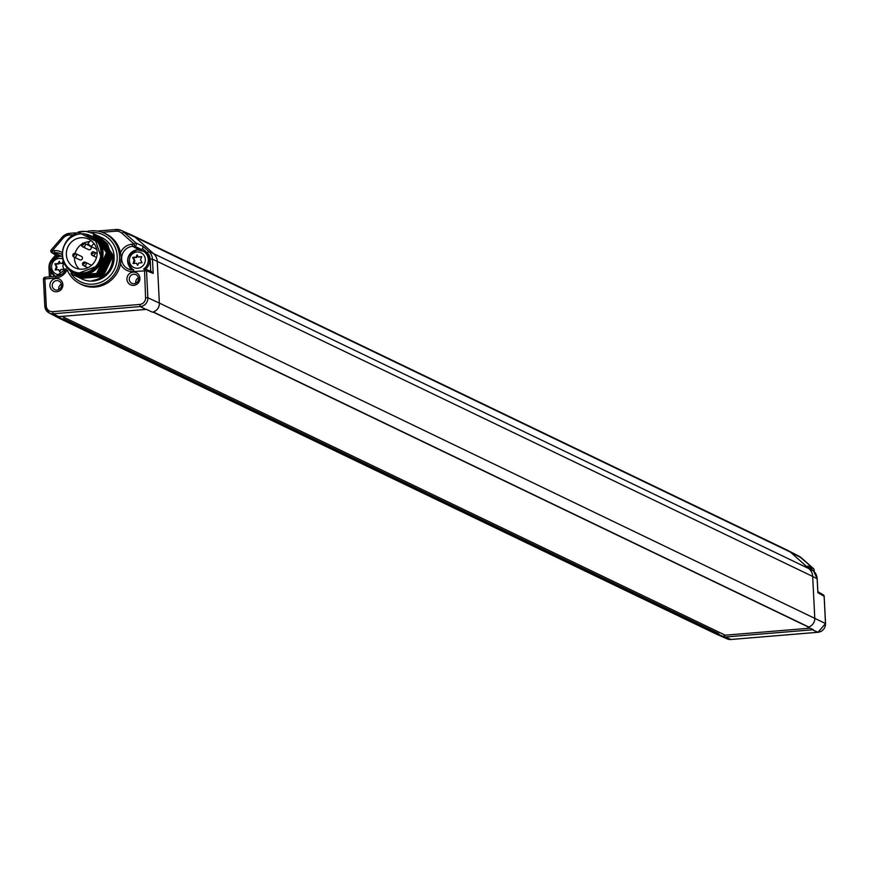 <?xml version="1.0" encoding="UTF-8"?>
<svg xmlns="http://www.w3.org/2000/svg" width="869" height="869" viewBox="0 0 869 869"><rect width="100%" height="100%" fill="white"/><g stroke="black" fill="none" stroke-linecap="round" stroke-linejoin="round"><path stroke-width="1.3" d="M824.127 596.395L824.116 596.275A1.912 1.847 -60.2 0 0 823.215 594.765L817.848 591.702M718.848 634.566L718.804 633.675L63.383 318.63L63.426 319.52A8.603 8.288 115.7 0 1 60.189 318.738L715.621 633.783A8.603 8.288 -64.3 0 0 718.848 634.566L724.757 637.042A8.408 8.093 -64.3 0 0 725.311 637.01L812.417 629.797A8.408 8.093 -64.3 0 0 812.971 629.732L812.96 629.504M801.414 557.855L790.529 552.173A11.471 11.058 -64.3 0 0 788.346 550.674L799.263 556.366A11.069 10.667 115.7 0 1 801.359 557.811L813.569 568.706A1.912 1.857 115.5 0 1 813.797 571.27M817.816 591.974L817.848 592.691L824.116 596.275L825.496 623.486A8.201 7.908 115.7 0 1 817.957 632.274L730.851 639.486A8.201 7.908 115.7 0 1 727.114 638.856L715.85 633.892M799.263 556.366L813.59 568.728L808.116 566.197M813.254 629.634L807.801 627.201A8.603 8.288 -64.3 0 0 808.702 626.973A0.76 0.739 115.7 0 1 807.812 626.549M63.426 319.52L57.962 316.707M67 269.966A13.817 13.317 115.7 0 1 55.627 278.015L44.895 278.906L46.263 305.931L44.873 306.301A8.201 7.908 -64.3 0 0 53.237 313.763L58.799 316.631A8.408 8.093 115.7 0 1 58.234 316.664M61.297 256.062A11.471 11.058 -64.3 0 0 60.83 256.083L57.039 256.04L51.706 252.651A1.912 1.847 -57.6 0 0 52.824 252.922L54.79 252.76L54.247 250.652A13.817 13.317 115.7 0 1 61.351 252.097M51.314 249.859A1.912 1.847 -57.6 0 0 51.706 252.651A1.912 1.912 0 0 1 51.282 249.794L52.824 252.922L58.147 256.312M55.627 278.015L55.931 276.331L45.199 277.222A1.912 1.912 0 0 0 43.45 279.221L44.895 278.906L45.199 277.222L55.877 276.353M67.489 270.498A28.014 26.982 -64.3 0 0 78.731 283.022L80.067 283.772A28.112 27.08 -64.3 0 0 120.519 263.839L121.236 257.072L120.476 252.781A28.112 27.08 -64.3 0 0 104.378 233.196L102.955 232.62A28.014 26.982 -64.3 0 0 86.715 231.523M133.761 285.38A6.691 6.452 115.7 0 1 126.939 279.286A6.691 6.452 115.7 0 1 133.087 272.127A6.691 6.452 115.7 0 1 139.92 278.21A6.691 6.452 115.7 0 1 133.761 285.38M56.724 291.756A6.691 6.452 115.7 0 1 49.902 285.662A6.691 6.452 115.7 0 1 56.05 278.504A6.691 6.452 115.7 0 1 62.872 284.587A6.691 6.452 115.7 0 1 56.724 291.756M78.731 283.022A28.014 26.982 -64.3 0 0 106.539 281.86A28.014 26.982 -64.3 0 0 119.52 256.312A28.014 26.982 -64.3 0 0 102.955 232.62M70.965 273.463A26.07 25.114 -64.3 0 0 99.946 282.631A26.07 25.114 -64.3 0 0 117.174 256.246A26.07 25.114 -64.3 0 0 90.832 232.512M81.534 278.797A22.952 22.105 -64.3 0 0 81.968 279.014A22.952 22.105 -64.3 0 0 114.143 256.496A22.952 22.105 -64.3 0 0 101.847 237.65A22.952 22.105 -64.3 0 0 101.64 237.552M120.476 252.781A13.817 13.317 115.7 0 1 132.077 244.211L134.043 244.048L134.597 246.155L141.354 249.425L138.671 249.642A11.471 11.058 -64.3 0 0 137.345 249.837C126.124 254.726 124.788 261.428 133.348 269.966M141.354 249.425L142.646 248.751L143.016 246.329L135.749 242.82L123.746 232.099L122.04 233.327L134.043 244.048L135.749 242.82A1.912 1.825 115.8 0 1 134.597 246.155L132.631 246.318A11.905 11.471 -64.3 0 0 128.721 269.14A11.905 11.471 -64.3 0 0 133.717 269.911M129.34 266.501A11.471 11.058 -64.3 0 0 132.034 269.901M145.525 269.194A10.634 10.243 -64.3 0 0 143.2 251.13M823.215 594.765A1.912 1.912 0 0 1 824.17 596.33L825.55 623.54L159.364 303.075A8.603 8.288 115.7 0 1 152.379 312.156L146.448 309.364A8.408 8.093 115.7 0 1 145.894 309.429L58.799 316.631M46.263 305.931A6.289 6.061 -64.3 0 0 52.683 311.656L53.237 313.763L140.333 306.561A8.201 7.908 -64.3 0 0 147.882 297.774L146.513 270.759A1.912 1.847 -68.5 0 0 144.558 269.01L144.45 269.021M52.683 311.656L139.779 304.443A6.289 6.061 -64.3 0 0 145.568 297.709L144.504 268.999A1.912 1.912 0 0 1 145.362 269.129L151.608 271.595M143.016 246.329L148.849 251.543A11.308 10.895 115.7 0 1 152.466 259.19L153.183 273.387L150.772 271.454M43.504 279.166A1.912 1.847 113.2 0 1 45.145 277.244M61.96 316.37L725.235 635.185L809.984 628.178M137.096 254.813L136.031 257.126L132.685 257.398L134.163 260.363L133.011 263.513L136.346 263.242L137.628 265.393L138.638 263.046L142.027 262.764L140.561 259.831L141.723 256.648L138.29 256.931L137.096 254.813M137.574 255.649L136.737 257.463L133.391 257.735L134.869 260.7L133.869 263.448M136.031 257.126L136.737 257.463M138.29 256.931L141.582 257.061M136.346 263.242L137.845 264.904M134.163 260.363L134.869 260.7M132.685 257.398L133.391 257.735M101 237.248L113.893 256.366C113.35 270.313 106.398 278.536 93.037 281.035L92.157 280.622C105.529 278.123 112.481 269.89 113.024 255.953L100.543 237.02L112.97 255.92L103.085 276.538L80.654 278.384M78.34 277.276L100.359 275.223L110.244 254.617L106.615 243.461L97.795 235.695L110.189 254.595L100.304 275.201L77.884 277.048M80.165 278.156L102.216 276.114L112.09 255.508L99.62 236.574L112.047 255.475L102.162 276.092L79.731 277.939M79.275 277.722L101.282 275.669L111.167 255.062L98.697 236.129M95.449 234.576L108.343 253.705L98.458 274.311L76.037 276.157M96.383 235.021L109.266 254.15L99.381 274.756L76.961 276.603M98.23 235.912L107.484 243.885L111.113 255.03L101.228 275.647L78.807 277.493M76.494 276.385L98.512 274.332L108.397 253.726L95.948 234.815M75.57 275.94L97.589 273.898L107.474 253.281L94.993 234.348L107.419 253.259L97.534 273.865L75.114 275.712M77.45 276.842L99.435 274.778L109.32 254.172L96.872 235.249M65.371 243.657L63.654 246.85C67.478 236.868 74.93 231.719 86.009 231.436A22.952 22.105 -64.3 0 0 77.982 232.099L100.804 243.776L92.722 236.096A20.443 19.694 115.7 0 1 102.477 252.249A20.443 19.694 115.7 0 1 87.411 273.453A20.443 19.694 115.7 0 1 64.643 262.905M62.492 261.83L73.691 275.038L103.335 263.828L93.113 233.446L86.009 231.436M93.602 233.696L106.496 252.814L96.611 273.42L74.191 275.267M92.722 236.096L98.469 242.049L85.053 233.989M63.654 246.85A21.041 20.269 -64.3 0 0 83.717 274.713A21.041 20.269 -64.3 0 0 100.804 243.776M74.669 275.506L96.665 273.453L106.55 252.836L94.091 233.924M93.113 233.446L103.389 263.85L73.746 275.071M73.626 271.497A19.791 19.064 -64.3 0 0 74.093 271.725A19.791 19.064 -64.3 0 0 101.847 252.303A19.791 19.064 115.7 0 0 91.245 236.053L90.311 235.608A19.791 19.064 115.7 0 1 100.923 251.858A19.791 19.064 -64.3 0 1 73.17 271.28A19.791 19.064 -64.3 0 1 62.557 255.03A19.791 19.064 115.7 0 1 90.311 235.608M66.359 254.715A15.87 15.294 -64.3 0 0 74.864 267.75A15.87 15.294 -64.3 0 0 97.122 252.173A15.87 15.294 115.7 0 0 88.616 239.138A15.87 15.294 115.7 0 0 66.359 254.715M74.484 257.3A15.87 15.294 115.7 0 0 74.495 258.625A15.87 15.294 -64.3 0 0 79.242 269.064M75.082 253.39A15.87 15.294 115.7 0 1 81.675 244.254M83.663 243.124A15.87 15.294 115.7 0 1 89.637 241.604M81.567 245.167A1.912 1.847 -64.3 0 0 82.588 246.742L88.573 249.609A1.912 1.847 -64.3 0 0 91.245 247.73A1.912 1.847 -64.3 0 0 90.224 246.166L84.25 243.287A1.912 1.847 -64.3 0 0 81.556 245.08M91.527 265.317A1.912 1.847 -64.3 0 0 91.18 265.099L85.205 262.221A1.912 1.847 -64.3 0 0 82.522 264.013M72.779 255.399A1.912 1.847 -64.3 0 0 73.8 256.974L79.785 259.842A1.912 1.847 -64.3 0 0 82.457 257.974A1.912 1.847 -64.3 0 0 81.436 256.398L75.462 253.52A1.912 1.847 -64.3 0 0 72.779 255.312M90.702 240.365L87.878 243.657L91.191 246.6L93.917 243.429M96.698 249.251L91.191 246.6M134.13 283.707A4.78 4.606 115.7 0 1 129.351 278.145A4.78 4.606 115.7 0 1 135.966 274.669A4.78 4.606 115.7 0 1 134.13 283.707M138.421 277.83A4.78 4.606 -64.3 0 0 135.825 283.229M57.093 290.083A4.78 4.606 115.7 0 1 52.314 284.521A4.78 4.606 115.7 0 1 58.918 281.045A4.78 4.606 115.7 0 1 57.093 290.083M61.384 284.206A4.78 4.606 -64.3 0 0 58.788 289.605M62.948 263.166L60.461 263.372L59.266 261.254L58.201 263.568L54.856 263.839L56.333 266.805L55.181 269.955L58.505 269.683L59.798 271.834L60.797 269.488L64.187 269.216L62.731 266.283L63.426 264.361M59.733 262.09L58.896 263.904L55.562 264.176L57.028 267.141L56.029 269.89M58.201 263.568L58.896 263.904M60.461 263.372L63.1 263.557M58.505 269.683L60.004 271.345M56.333 266.805L57.028 267.141M54.856 263.839L55.562 264.176M62.514 319.444L717.935 634.489A0.76 0.739 -64.3 0 0 718.804 633.675M825.55 623.54L818.011 632.284L812.417 629.797M730.97 639.475L725.311 637.01M60.189 318.738A8.603 8.288 115.7 0 1 59.961 318.619L49.044 312.927L44.819 306.246L43.45 279.221L44.862 306.192M49.001 267.641A11.308 10.895 115.7 0 1 51.771 259.625M62.133 237.248L51.282 249.794L62.177 237.194A11.069 10.667 -64.3 0 1 69.487 233.37M49.468 276.874L48.957 267.695L51.749 259.559L55.616 255.138M72.008 234.804L69.238 235.032L69.542 233.348L75.809 232.849M97.339 231.067L115.881 229.525M788.346 550.674A11.471 11.058 -64.3 0 0 788.042 550.522L132.609 235.477A11.471 11.058 115.7 0 1 135.097 237.128L790.529 552.173L809.017 568.684L153.585 253.639L135.097 237.128L123.746 232.099A11.069 10.667 -64.3 0 0 115.99 229.514L97.274 231.056M122.04 233.327A9.157 8.831 -64.3 0 0 115.631 231.187L115.935 229.503L121.041 230.361L132.294 235.325A11.471 11.058 115.7 0 1 132.609 235.477M807.888 565.991L813.536 571.031L809.017 568.684A11.471 11.058 -64.3 0 1 812.678 576.44L157.256 261.395L159.364 303.075L147.882 297.774L145.568 297.709M813.84 571.313A1.912 1.912 0 0 0 813.59 568.728L813.612 568.75M808.007 566.088L813.536 571.031A11.308 10.895 115.7 0 1 817.142 578.678L817.848 592.691M817.142 578.797L812.678 576.44L814.785 618.12A8.603 8.288 -64.3 0 1 808.702 626.973L153.27 311.928M724.757 637.042L724.648 634.902M724.29 636.988L724.17 634.674M50.88 276.755L50.598 271.302M49.414 276.874L48.957 267.695L49.729 267.456M55.573 255.106L51.749 259.559L52.227 260.113M55.355 257.528L56.778 255.877M69.238 235.032A9.157 8.831 -64.3 0 0 63.1 238.204L52.27 250.815L54.247 250.652M63.1 238.204L62.112 237.183L69.542 233.348L75.853 232.827M66.011 268.749L55.985 276.342A11.905 11.471 -64.3 0 0 66.055 268.803M61.188 254.15L61.232 254.182A11.905 11.471 -64.3 0 0 61.188 254.15A11.905 11.471 -64.3 0 0 54.79 252.76L60.83 256.083M153.183 273.387L146.513 270.759L133.468 271.573A13.817 13.317 115.7 0 1 120.519 263.839M133.468 271.573L133.772 269.89L128.721 269.14M132.077 244.211L132.631 246.318L138.671 249.642M115.631 231.187L102.14 232.305M142.646 248.751L147.154 252.77A9.396 9.048 115.7 0 1 150.152 259.125L150.761 271.258M150.152 259.125L152.466 259.19L157.256 261.395A11.471 11.058 115.7 0 0 153.585 253.639L148.849 251.543L147.154 252.77M139.779 304.443L140.333 306.561L145.894 309.429M143.559 269.086A10.634 10.243 -64.3 0 0 137.421 249.848M137.259 249.87A10.634 10.243 -64.3 0 0 133.25 269.922M136.954 251.977A8.212 7.908 -64.3 0 0 129.405 260.754A8.212 7.908 -64.3 0 0 137.78 268.228A8.212 7.908 -64.3 0 0 145.319 259.44A8.212 7.908 -64.3 0 0 136.954 251.977M91.31 253.867A1.912 1.847 -64.3 0 0 92.331 255.432A1.912 1.847 -64.3 0 0 95.014 253.563A1.912 1.847 -64.3 0 0 93.993 251.988A1.912 1.847 -64.3 0 0 91.31 253.77M92.364 253.585L93.255 253.509L92.364 253.585M85.271 244.862A1.912 1.847 -64.3 0 0 84.25 243.287L81.523 245.123L82.588 246.742A1.912 1.847 -64.3 0 0 85.271 244.862M82.62 244.884L83.5 244.808L82.62 244.884M86.227 263.796A1.912 1.847 -64.3 0 0 85.205 262.221L82.479 264.057L83.543 265.675A1.912 1.847 -64.3 0 0 86.227 263.796M82.522 264.1A1.912 1.847 -64.3 0 0 83.543 265.675L87.834 267.728M83.587 263.818L84.467 263.741L83.587 263.818M76.483 255.095A1.912 1.847 -64.3 0 0 75.462 253.52L72.735 255.356L73.8 256.974A1.912 1.847 -64.3 0 0 76.483 255.095M73.832 255.117L74.723 255.041L73.832 255.117M55.507 276.418C46.959 267.88 48.295 261.167 59.505 256.279L61.308 256.29A10.634 10.243 -64.3 0 0 55.431 276.375M61.634 258.614A8.212 7.908 -64.3 0 0 51.575 267.207A8.212 7.908 -64.3 0 0 61.427 274.398M818.011 632.284L730.916 639.497L727.114 638.856M813.558 571.052L817.197 578.732L817.881 592.321M152.987 312.014L808.17 626.94M143.852 251.413L137.335 249.837M81.968 279.014L81.089 278.591M74.093 271.725L73.17 271.28M97.132 253.498L93.993 251.988L91.267 253.824L92.331 255.432L96.513 257.452"/></g></svg>
